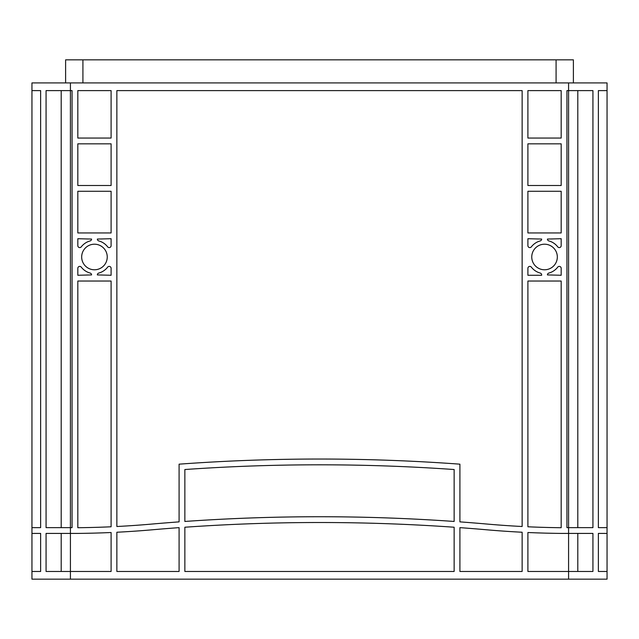 <?xml version="1.0" encoding="UTF-8"?>
<svg xmlns="http://www.w3.org/2000/svg" width="639" height="639" viewBox="0 0 639 639"><rect width="100%" height="100%" fill="white"/><g stroke="black" fill="none" stroke-linecap="round" stroke-linejoin="round"><path stroke-width="0.96" d="M107.248 256.99A12.788 12.788 0 0 0 94.46 244.202A12.788 12.788 0 0 0 81.672 256.99A12.788 12.788 0 0 0 94.46 269.778A12.788 12.788 0 0 0 107.248 256.99M557.328 256.99A12.788 12.788 0 0 0 544.54 244.202A12.788 12.788 0 0 0 531.752 256.99A12.788 12.788 0 0 0 544.54 269.778A12.788 12.788 0 0 0 557.328 256.99M40.632 90.61L31.95 90.61L40.632 90.61L40.632 527.638L31.95 527.638L31.95 82.918L607.05 82.918L607.05 90.61L598.368 90.61L607.05 90.61L607.05 579.158L31.95 579.158L31.95 533.413L40.632 533.413L40.632 571.466L31.95 571.466L40.632 571.466M40.632 527.638L31.95 527.638L31.95 533.413L40.632 533.413M454.137 571.466L184.863 571.466L184.863 527.231A1923.414 1923.414 0 0 1 454.137 527.231L454.137 571.466M522.135 571.466L459.912 571.466L459.912 527.638A1923.414 1923.414 0 0 1 486.902 529.811A961.703 961.703 0 0 0 522.135 532.239L522.135 571.466M522.135 90.61L522.135 526.504A961.703 961.703 0 0 1 487.573 524.1A1923.414 1923.414 0 0 0 459.912 521.871L459.912 464.17A1923.414 1923.414 0 0 0 179.088 464.17L179.088 521.871A1923.414 1923.414 0 0 0 151.427 524.1A961.703 961.703 0 0 1 116.865 526.504L116.865 90.61L522.135 90.61M561.178 281.032L561.178 527.718A961.703 961.703 0 0 1 527.902 526.784L527.902 281.032L561.178 281.032M527.902 232.947L527.902 191.269L561.178 191.269L561.178 232.947L527.902 232.947M561.178 90.61L561.178 138.056L527.902 138.056L527.902 90.61L561.178 90.61M111.098 90.61L111.098 138.056L77.822 138.056L77.822 90.61L111.098 90.61M77.822 232.947L77.822 191.269L111.098 191.269L111.098 232.947L77.822 232.947M527.902 245.672L527.902 238.714L541.656 239.066A1.925 1.925 0 0 1 540.227 240.919A16.638 16.638 0 0 0 531.352 246.846A1.925 1.925 0 0 1 527.902 245.672M557.727 246.846A16.638 16.638 0 0 0 548.853 240.919A1.925 1.925 0 0 1 547.423 239.066L561.178 238.714L561.178 245.672A1.925 1.925 0 0 1 557.727 246.846M561.178 268.3L561.178 275.265L547.423 274.914A1.925 1.925 0 0 1 548.853 273.061A16.638 16.638 0 0 0 557.727 267.134A1.925 1.925 0 0 1 561.178 268.3M111.098 268.3L111.098 275.265L97.344 274.914A1.925 1.925 0 0 1 98.773 273.061A16.638 16.638 0 0 0 107.648 267.134A1.925 1.925 0 0 1 111.098 268.3M81.273 267.134A16.638 16.638 0 0 0 90.147 273.061A1.925 1.925 0 0 1 91.577 274.914L77.822 275.265L77.822 268.3A1.925 1.925 0 0 1 81.273 267.134M77.822 245.672L77.822 238.714L91.577 239.066A1.925 1.925 0 0 1 90.147 240.919A16.638 16.638 0 0 0 81.273 246.846A1.925 1.925 0 0 1 77.822 245.672M107.648 246.846A16.638 16.638 0 0 0 98.773 240.919A1.925 1.925 0 0 1 97.344 239.066L111.098 238.714L111.098 245.672A1.925 1.925 0 0 1 107.648 246.846M179.088 527.638L179.088 571.466L116.865 571.466L116.865 532.239A961.703 961.703 0 0 0 152.098 529.811A1923.414 1923.414 0 0 1 179.088 527.638M111.098 526.784A961.703 961.703 0 0 1 77.822 527.718L77.822 281.032L111.098 281.032L111.098 526.784M541.656 275.265L527.902 275.265L527.902 268.3A1.925 1.925 0 0 1 531.352 267.134A16.638 16.638 0 0 0 540.227 273.061A1.925 1.925 0 0 1 541.656 274.914L541.656 275.265M111.098 185.502L77.822 185.502L77.822 143.831L111.098 143.831L111.098 185.502M561.178 185.502L527.902 185.502L527.902 143.831L561.178 143.831L561.178 185.502M184.863 521.456A1923.414 1923.414 0 0 1 454.137 521.456L454.137 469.529A1923.414 1923.414 0 0 0 184.863 469.529L184.863 521.456A1923.414 1923.414 0 0 1 454.137 521.456L454.137 469.529A1923.414 1923.414 0 0 0 184.863 469.529L184.863 521.456M568.582 82.918L568.582 90.61L592.928 90.61L592.928 527.638L568.582 527.638L568.582 90.61L566.945 90.61L566.945 527.638L568.582 527.638L568.582 571.466L527.902 571.466L527.902 532.511A961.703 961.703 0 0 0 561.178 533.413L592.928 533.413L592.928 571.466L568.582 571.466L568.582 579.158M70.418 579.158L70.418 533.413L77.822 533.413A961.703 961.703 0 0 0 111.098 532.511L111.098 571.466L46.072 571.466L46.072 533.413L70.418 533.413L70.418 90.61L72.055 90.61L72.055 527.638L46.072 527.638L46.072 90.61L70.418 90.61L70.418 82.918M61.2 90.61L61.2 527.638M577.8 90.61L577.8 527.638M598.368 90.61L598.368 527.638L607.05 527.638L598.368 527.638M598.368 533.413L607.05 533.413L598.368 533.413L598.368 571.466L607.05 571.466L598.368 571.466M577.8 533.413L577.8 571.466M61.2 533.413L61.2 571.466M573.391 82.918L573.391 59.842L65.609 59.842L65.609 82.918M82.918 82.918L82.918 59.842M556.082 82.918L556.082 59.842"/></g></svg>
